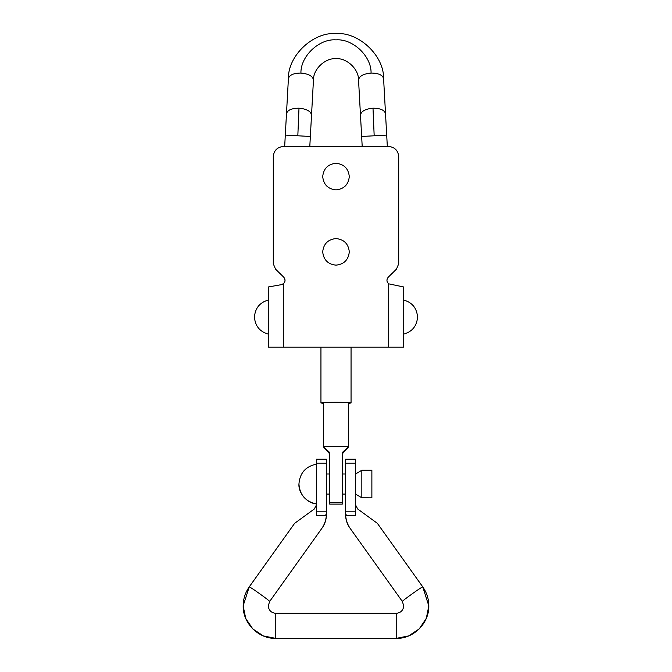 <?xml version="1.0" encoding="UTF-8"?>
<svg xmlns="http://www.w3.org/2000/svg" width="672" height="672" viewBox="0 0 672 672"><rect width="100%" height="100%" fill="white"/><g stroke="black" fill="none" stroke-linecap="round" stroke-linejoin="round"><path stroke-width="1.01" d="M284.676 146.488L286.474 113.77C287.423 110.116 291.598 108.259 298.998 108.184C306.709 108.931 310.884 111.25 311.522 115.147L309.8 146.488M286.474 113.77L288.406 78.649C289.355 74.995 293.53 73.13 300.93 73.063C308.641 73.811 312.816 76.129 313.454 80.027C313.16 69.199 325.206 57.8 336 58.682C346.794 57.8 358.84 69.199 358.546 80.027C359.184 76.129 363.359 73.811 371.07 73.063C378.47 73.13 382.645 74.995 383.594 78.649L385.526 113.77C384.577 110.116 380.402 108.259 373.002 108.184C365.291 108.931 361.116 111.25 360.478 115.147L358.546 80.027M288.406 78.649C287.784 55.793 313.219 31.727 336 33.6C358.781 31.727 384.216 55.793 383.594 78.649M387.324 146.488L385.526 113.77M386.702 135.097L361.654 136.475L360.478 115.147M285.298 135.097L310.346 136.475M362.2 146.488L361.654 136.475M329.725 453.911L323.459 446.939L329.725 452.5L329.725 502.522L342.275 502.522L342.275 452.5L348.541 446.939L342.275 453.911M342.275 502.522L342.275 504.109L329.725 504.109L329.725 502.522M323.459 403.376L320.947 402.973C320.124 402.024 351.876 402.024 351.053 402.973L348.541 403.376M323.459 402.973C322.77 402.184 349.23 402.184 348.541 402.973L348.541 446.939C349.23 446.149 322.77 446.149 323.459 446.939L323.459 402.973M351.053 347.18L351.053 402.973M320.947 347.18L320.947 402.973M403.738 347.18L388.685 347.18L388.685 283.836L403.738 286.978L403.738 347.18M387.038 279.342L388.248 277.175L396.446 269.17L398.714 263.785L398.714 156.526C398.076 150.469 394.733 147.126 388.685 146.488L283.315 146.488C277.267 147.126 273.924 150.469 273.286 156.526L273.286 263.785L275.554 269.17L283.752 277.175C285.978 280.594 285.205 283.08 281.442 284.651L283.315 283.836L283.315 347.18L388.685 347.18M403.738 286.978L388.685 283.836C386.551 281.744 386.408 279.518 388.248 277.175M398.714 263.785L396.446 269.17M388.685 146.488C394.733 147.126 398.076 150.469 398.714 156.526M273.286 156.526C273.924 150.469 277.267 147.126 283.315 146.488M275.554 269.17L273.286 263.785M283.752 277.175C285.592 279.518 285.449 281.744 283.315 283.836M336 265.146C327.978 264.306 323.551 259.871 322.703 251.849C323.551 243.835 327.978 239.4 336 238.56C344.022 239.4 348.449 243.835 349.297 251.849C348.449 259.871 344.022 264.306 336 265.146M336 189.89C327.978 189.042 323.551 184.615 322.703 176.593C323.551 168.571 327.978 164.144 336 163.296C344.022 164.144 348.449 168.571 349.297 176.593C348.449 184.615 344.022 189.042 336 189.89M283.315 347.18L268.262 347.18L268.262 286.978L281.442 284.651M403.738 300.023C412.289 302.509 416.884 308.196 417.53 317.075C416.884 325.962 412.289 331.649 403.738 334.135M268.262 300.023C259.711 302.509 255.116 308.196 254.47 317.075C255.116 325.962 259.711 331.649 268.262 334.135M350.196 528.436C347.189 524.488 345.635 519.767 345.534 514.29L345.534 513.332C345.635 519.086 347.189 524.118 350.196 528.436L402.335 601.457C401.772 601.054 423.318 585.707 422.755 586.9L428.82 605.892L426.317 618.332L419.244 628.874L408.685 635.905L396.211 638.383L396.211 613.326C400.789 612.847 403.292 610.344 403.738 605.791L402.335 601.448L403.738 605.833M355.564 511.199L345.534 511.199L345.534 459.228L355.564 459.22L355.564 515.676L348.046 515.794C346.576 515.718 345.744 514.903 345.534 513.332L345.534 513.433M355.564 504.924L357.706 509.015L377.37 523.337L422.755 586.883C426.762 592.595 428.786 598.928 428.82 605.892M355.564 515.676L348.046 515.676C346.508 515.516 345.668 514.676 345.534 513.156L345.534 511.199M321.804 528.436C324.811 524.488 326.365 519.767 326.466 514.29L326.466 513.332C326.365 519.086 324.811 524.118 321.804 528.436L269.665 601.457L268.262 605.833L269.665 601.448C270.228 601.054 248.682 585.707 249.245 586.9L243.18 605.732C242.668 623.146 258.367 638.879 275.789 638.4L275.789 613.326C271.211 612.847 268.708 610.344 268.262 605.791M316.436 459.228L316.436 515.676L323.954 515.676C325.492 515.516 326.332 514.676 326.466 513.156L326.466 459.228L316.436 459.22L326.466 459.228M326.466 513.433L326.466 513.332C326.256 514.903 325.424 515.718 323.954 515.794L323.954 515.676M316.436 515.676L323.954 515.794M316.436 504.924L314.294 509.015L294.63 523.337L249.245 586.883C245.238 592.595 243.214 598.928 243.18 605.892M361.838 470.257L361.838 497.818L371.876 497.834L371.876 470.257M300.93 73.063C300.476 56.23 319.217 38.489 336 39.875C352.783 38.489 371.524 56.23 371.07 73.063M374.178 135.786L373.002 108.184M297.822 135.786L298.998 108.184M316.436 511.199L326.466 511.199M243.18 606.068L245.734 618.45L252.815 628.933L263.357 635.922L275.789 638.383L396.211 638.4C413.633 638.879 429.332 623.146 428.82 605.732M355.564 459.228L345.534 459.228M355.564 463.134L345.534 463.134M316.436 463.134L326.466 463.134M316.436 503.916C307.28 503.395 298.276 493.172 298.939 484.033C299.796 495.037 305.634 501.673 316.436 503.941M313.454 80.027L311.522 115.147M345.534 514.366L345.534 513.408M326.466 514.366L326.466 513.408M396.211 613.318L275.789 613.318M316.436 464.134C305.634 466.402 299.796 473.038 298.939 484.033M371.876 470.24L361.838 470.24L355.564 474.004M361.838 497.834L355.564 494.071M345.534 474.004L342.275 474.004M329.725 474.004L326.466 474.004M326.466 494.071L329.725 494.071M342.275 494.071L345.534 494.071"/></g></svg>
